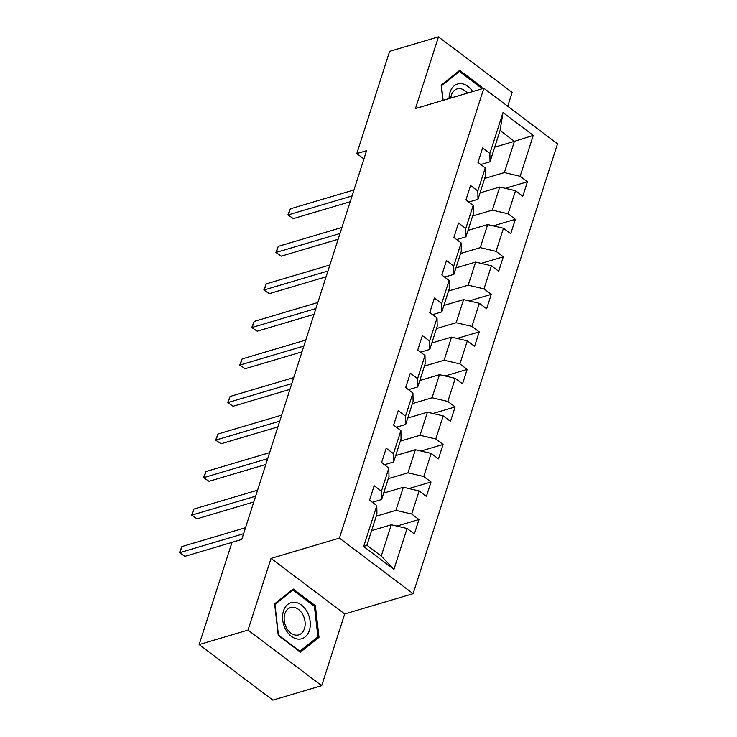 <?xml version="1.0" encoding="UTF-8"?>
<svg xmlns="http://www.w3.org/2000/svg" width="737" height="737" viewBox="0 0 737 737"><rect width="100%" height="100%" fill="white"/><g stroke="black" fill="none" stroke-linecap="round" stroke-linejoin="round"><path stroke-width="1.11" d="M507.719 106.248L512.151 92.429L438.478 36.85L389.633 51.341L356.8 153.582L363.921 158.952M413.098 593.681L557.522 143.826L483.85 88.247L339.425 538.102L413.098 593.681L344.704 613.967L271.032 558.388L248.01 630.08L321.691 685.659L344.704 613.967M321.691 685.659L272.837 700.15L199.165 644.571L248.01 630.08M494.72 147.16L514.408 141.32L500.064 130.504L490.022 161.781L489.875 153.453L482.606 147.971L477.972 162.407L485.241 167.889L477.825 190.984L470.565 185.503L465.931 199.93L473.191 205.411L465.784 228.507L458.515 223.025L453.881 237.461L461.15 242.943L453.734 266.039L446.465 260.557L441.832 274.993L449.1 280.475L441.684 303.561L434.415 298.08L429.782 312.516L437.05 317.997L429.634 341.093L422.365 335.611L417.732 350.047L425 355.529L417.584 378.625L410.316 373.143L405.682 387.57L412.95 393.051L405.534 416.147L398.266 410.666L393.632 425.102L400.9 430.583L393.484 453.679L386.216 448.197L381.582 462.624L388.85 468.115L381.434 491.201L374.166 485.72L369.532 500.156L376.8 505.637L363.673 546.532L393.936 569.369L381.25 556.057L391.292 524.781L371.605 530.622M489.875 153.453L503.012 112.558L533.275 135.387L520.147 176.281L527.416 181.772L505.296 188.331M393.936 569.369L407.073 528.475L414.341 533.957L418.975 519.521L411.707 514.039L419.113 490.943L426.382 496.425L431.016 481.989L423.757 476.507L431.163 453.412L438.432 458.893L443.066 444.466L435.797 438.985L443.213 415.889L450.482 421.371L455.116 406.935L447.847 401.453L455.263 378.357L462.532 383.839L467.166 369.412L459.897 363.921L467.313 340.835L474.582 346.316L479.216 331.88L471.947 326.399L479.363 303.303L486.632 308.785L491.266 294.349L483.997 288.867L491.413 265.771L498.682 271.262L503.316 256.826L496.047 251.345L503.463 228.249L510.732 233.73L515.366 219.294L508.097 213.813L515.513 190.717L522.773 196.199L527.416 181.772M199.165 644.571L231.989 542.331L241.764 539.438L366.575 150.689L356.8 153.582M485.241 167.889L485.388 176.217L477.981 199.312L468.732 202.049M480.045 192.873L499.732 187.032L492.316 210.128L472.629 215.969M477.981 199.312L477.825 190.984M515.513 190.717L499.732 187.032M508.097 213.813L492.316 210.128M473.191 205.411L473.347 213.739L465.931 236.835L456.682 239.58M467.995 230.395L487.682 224.555L480.266 247.65L460.579 253.491M465.931 236.835L465.784 228.507M503.463 228.249L487.682 224.555M496.047 251.345L480.266 247.65M461.15 242.943L461.298 251.271L453.881 274.367L444.641 277.103M455.945 267.927L475.632 262.086L468.216 285.182L448.529 291.023M453.881 274.367L453.734 266.039M491.413 265.771L475.632 262.086M483.997 288.867L468.216 285.182M449.1 280.475L449.248 288.803L441.832 311.889L432.591 314.635M443.895 305.45L463.582 299.618L456.166 322.705L436.479 328.545M441.832 311.889L441.684 303.561M479.363 303.303L463.582 299.618M471.947 326.399L456.166 322.705M437.05 317.997L437.198 326.325L429.782 349.421L420.541 352.166M431.845 342.981L451.532 337.141L444.116 360.236L424.438 366.077M429.782 349.421L429.634 341.093M467.313 340.835L451.532 337.141M459.897 363.921L444.116 360.236M425 355.529L425.148 363.857L417.732 386.953L408.491 389.689M419.804 380.513L439.482 374.672L432.066 397.768L412.388 403.6M417.732 386.953L417.584 378.625M455.263 378.357L439.482 374.672M447.847 401.453L432.066 397.768M412.95 393.051L413.098 401.379L405.682 424.475L396.442 427.22M407.754 418.036L427.432 412.195L420.016 435.291L400.338 441.131M405.682 424.475L405.534 416.147M443.213 415.889L427.432 412.195M435.797 438.985L420.016 435.291M400.9 430.583L401.048 438.911L393.632 462.007L384.392 464.743M395.705 455.567L415.382 449.727L407.976 472.822L388.288 478.663M393.632 462.007L393.484 453.679M431.163 453.412L415.382 449.727M423.757 476.507L407.976 472.822M388.85 468.115L388.998 476.443L381.591 499.529L372.342 502.275M383.655 493.09L403.342 487.249L395.926 510.345L376.238 516.186M381.591 499.529L381.434 491.201M419.113 490.943L403.342 487.249M411.707 514.039L395.926 510.345M376.8 505.637L376.948 513.965L366.915 545.242L363.673 546.532M407.073 528.475L391.292 524.781M438.478 36.85L415.465 108.542L483.85 88.247M271.032 558.388L339.425 538.102M366.915 545.242L381.25 556.057M490.022 161.781L480.782 164.526M484.679 178.437L504.366 172.596L514.408 141.32L533.275 135.387M500.064 130.504L503.012 112.558M520.147 176.281L504.366 172.596M418.975 519.521L396.856 526.08M431.016 481.989L408.897 488.557M443.066 444.466L420.947 451.026M455.116 406.935L432.997 413.494M467.166 369.412L445.047 375.971M479.216 331.88L457.097 338.44M491.266 294.349L469.147 300.917M503.316 256.826L481.197 263.385M515.366 219.294L493.246 225.863M319.01 637.321L315.372 605.731L293.179 589.001L274.634 603.843L278.273 635.423L300.466 652.162L319.01 637.321L316.486 638.067M482.09 88.772L481.887 87.077L459.704 70.347L441.159 85.188L442.909 100.398M314.128 606.1L315.372 605.731M480.644 87.445L481.887 87.077M369.679 499.695A7.674 3.74 17.8 0 1 370.14 500.616M243.597 533.717L179.939 552.603L181.873 546.587L245.532 527.701M231.971 542.395L184.923 556.352L179.478 552.676L181.873 546.587M184.923 556.352L179.478 552.676M307.246 612.032A18.812 13.358 73.5 0 0 287.734 604.423A18.812 13.358 73.5 0 0 285.615 629.361A18.812 13.358 73.5 0 0 305.127 636.971A18.812 13.358 73.5 0 0 307.246 612.032M302.843 614.667A14.243 10.115 73.5 0 0 290.599 607.564A14.243 10.115 73.5 0 0 286.463 627.786A14.243 10.115 73.5 0 0 298.706 634.879A14.243 10.115 73.5 0 0 302.843 614.667M299.959 651.296L278.457 635.082L274.938 604.478L292.902 590.097L314.404 606.311L317.933 636.915L299.498 651.434M291.17 590.613L292.902 590.097M472.693 91.554A18.812 13.358 73.5 0 0 450.012 92.282A18.812 13.358 73.5 0 0 449.073 98.565M467.433 93.12A14.243 10.115 73.5 0 0 457.124 88.91A14.243 10.115 73.5 0 0 451.376 95.174A14.243 10.115 73.5 0 0 450.768 98.067M443.13 100.333L441.454 85.824L459.427 71.443L480.92 87.657L481.086 89.066M457.686 71.959L459.427 71.443M381.729 462.173A7.674 3.74 17.8 0 1 382.19 463.085M255.647 496.185L191.989 515.071L193.923 509.055L257.572 490.169M253.786 501.971L196.972 518.83L191.519 515.145L193.923 509.055M196.972 518.83L191.519 515.145M393.779 424.641A7.674 3.74 17.8 0 1 394.24 425.562M267.697 458.654L204.038 477.539L205.973 471.533L269.622 452.647M265.836 464.439L209.013 481.298L203.569 477.622L205.973 471.533M209.013 481.298L203.569 477.622M405.829 387.109A7.674 3.74 17.8 0 1 406.29 388.031M279.747 421.131L216.088 440.017L218.023 434.001L281.672 415.115M277.886 426.916L221.063 443.766L215.619 440.09L218.023 434.001M221.063 443.766L215.619 440.09M417.879 349.587A7.674 3.74 17.8 0 1 418.34 350.499M291.797 383.599L228.138 402.485L230.064 396.469L293.722 377.584M289.936 389.385L233.113 406.244L227.669 402.568L230.064 396.469M233.113 406.244L227.669 402.568M429.929 312.055A7.674 3.74 17.8 0 1 430.39 312.976M303.837 346.077L240.188 364.962L242.114 358.947L305.772 340.061M301.986 351.853L245.163 368.712L239.718 365.036L242.114 358.947M245.163 368.712L239.718 365.036M441.979 274.533A7.674 3.74 17.8 0 1 442.44 275.445M315.887 308.545L252.238 327.431L254.164 321.415L317.822 302.529M314.036 314.33L257.213 331.189L251.768 327.504L254.164 321.415M257.213 331.189L251.768 327.504M454.029 237.001A7.674 3.74 17.8 0 1 454.489 237.922M327.937 271.013L264.288 289.908L266.214 283.892L329.872 265.007M326.086 276.799L269.263 293.658L263.818 289.982L266.214 283.892M269.263 293.658L263.818 289.982M466.079 199.478A7.674 3.74 17.8 0 1 466.53 200.39M339.987 233.491L276.329 252.376L278.264 246.361L341.922 227.475M338.136 239.276L281.313 256.135L275.868 252.45L278.264 246.361M281.313 256.135L275.868 252.45M478.12 161.947A7.674 3.74 17.8 0 1 478.58 162.859M352.037 195.959L288.379 214.845L290.314 208.838L353.972 189.943M350.176 201.745L293.363 218.603L287.918 214.928L290.314 208.838M293.363 218.603L287.918 214.928"/></g></svg>
